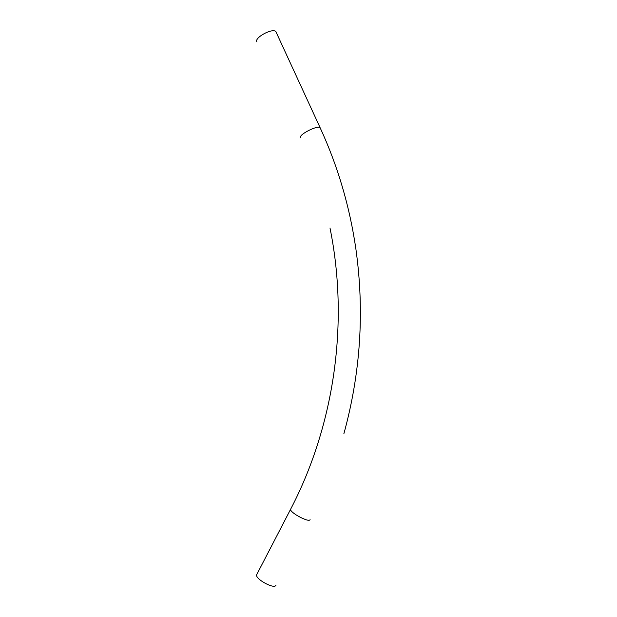 <?xml version="1.0" encoding="UTF-8"?>
<svg xmlns="http://www.w3.org/2000/svg" width="617" height="617" viewBox="0 0 617 617"><rect width="100%" height="100%" fill="white"/><g stroke="black" fill="none" stroke-linecap="round" stroke-linejoin="round"><path stroke-width="0.93" d="M256.988 574.111L256.587 574.89C255.43 579.193 274.195 589.374 275.899 585.363L275.969 585.224M256.927 41.925C253.849 37.884 272.537 27.68 275.868 31.614L276.377 32.732M290.877 508.747L290.576 509.326C289.936 512.658 308.839 522.761 310.035 519.722L310.089 519.614M300.695 137.552C298.235 134.884 317.362 125.043 320.069 127.611L320.431 128.382M256.587 574.89L290.576 509.326C334.846 424.411 349.029 321.673 330.002 228.028M343.877 433.728C360.567 373.03 364.593 311.593 355.947 249.407C349.754 206.602 337.8 166.004 320.069 127.611L275.868 31.614"/></g></svg>
